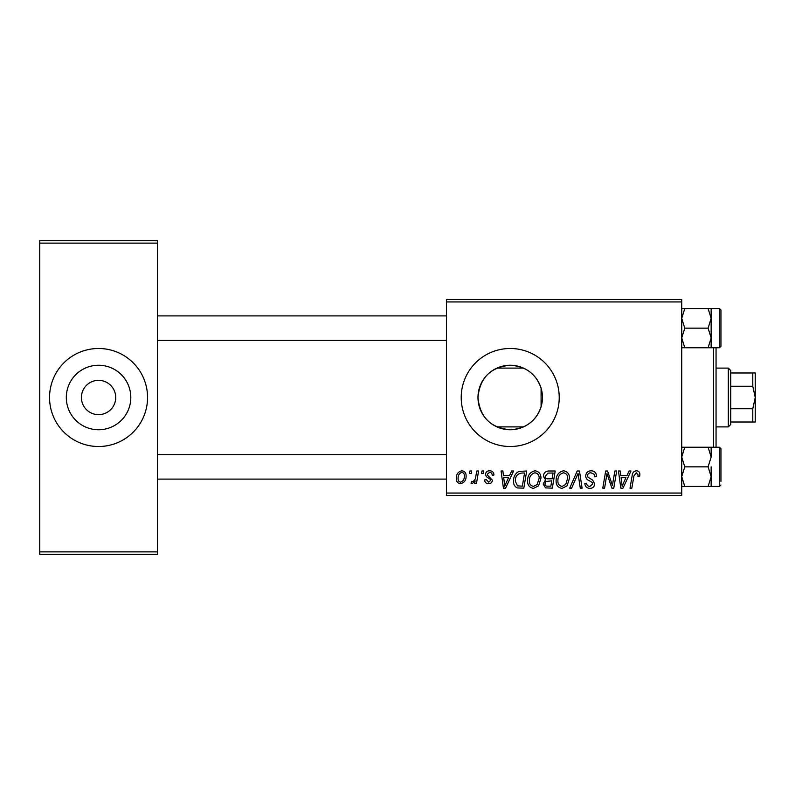 <?xml version="1.0" encoding="UTF-8"?>
<svg xmlns="http://www.w3.org/2000/svg" width="795" height="795" viewBox="0 0 795 795"><rect width="100%" height="100%" fill="white"/><g stroke="black" fill="none" stroke-linecap="round" stroke-linejoin="round"><path stroke-width="1.19" d="M510.211 365.253A32.247 32.247 0 0 0 477.974 397.5A32.247 32.247 0 0 0 510.211 429.747C525.743 428.793 536.039 421.151 541.087 406.811C542.915 400.62 542.915 394.409 541.087 388.189C536.059 373.869 525.763 366.217 510.211 365.253C490.624 367.061 479.882 377.784 477.974 397.421C479.842 417.186 490.595 427.968 510.211 429.747A32.247 32.247 0 0 0 542.458 397.5A32.247 32.247 0 0 0 510.211 365.253M510.211 348.488A49.012 49.012 0 0 0 461.209 397.5A49.012 49.012 0 0 0 510.211 446.512A49.012 49.012 0 0 0 559.223 397.5A49.012 49.012 0 0 0 510.211 348.488M98.56 380.348A17.152 17.152 0 0 0 81.408 397.5A17.152 17.152 0 0 0 98.56 414.652A17.152 17.152 0 0 0 115.712 397.5A17.152 17.152 0 0 0 98.56 380.348M98.56 365.253A32.247 32.247 0 0 0 66.313 397.5A32.247 32.247 0 0 0 98.56 429.747A32.247 32.247 0 0 0 130.807 397.5A32.247 32.247 0 0 0 98.56 365.253M98.56 348.488A49.012 49.012 0 0 0 49.548 397.5A49.012 49.012 0 0 0 98.56 446.512A49.012 49.012 0 0 0 147.562 397.5A49.012 49.012 0 0 0 98.56 348.488M446.512 299.486L681.742 299.486L681.742 301.941L446.512 301.941L446.512 299.486M509.525 475.688L511.632 471.008L513.57 471.008L505.6 488.16L503.424 488.16L501.069 471.008L502.867 471.008L503.444 475.688L509.525 475.688M543.402 476.344C543.621 473.184 545.261 471.405 548.341 471.008L555.208 471.008L552.316 488.16L545.549 487.882L543.184 483.996L545.549 479.812L543.402 476.344M636.348 470.789C638.683 470.938 639.856 472.2 639.866 474.575L639.707 476.135L637.918 476.354L638.077 474.863L636.239 472.796L633.893 476.016L631.836 488.16L630.028 488.16L632.154 475.589C632.363 472.806 633.764 471.206 636.348 470.789M613.054 481.472L614.893 471.008L616.691 471.008L613.76 488.16L611.882 488.16L606.973 473.611L604.588 488.16L602.779 488.16L605.681 471.008L607.559 471.008L612.508 485.546L613.054 481.472M585.726 475.827C586.054 472.618 587.843 470.938 591.112 470.789C594.71 470.978 596.479 472.916 596.419 476.593L594.64 476.801L594.183 474.277L590.993 472.796C588.976 472.786 587.813 473.741 587.515 475.668L587.972 477.169L592.623 480.081L594.64 483.837C594.412 486.769 592.812 488.289 589.84 488.388C586.74 488.2 585.07 486.54 584.832 483.42L586.611 483.251C586.789 485.248 587.893 486.292 589.9 486.381L592.861 483.936L592.195 482.406L589.115 480.627C586.919 479.753 585.786 478.153 585.726 475.827M569.697 488.16L577.19 471.008L579.466 471.008L582.089 488.16L580.29 488.16L578.044 473.462L571.625 488.16L569.697 488.16M556.103 480.746C556.073 475.301 558.567 471.982 563.576 470.789C567.531 471.505 569.488 473.979 569.468 478.202L567.123 485.795L562.025 488.388C557.961 487.643 555.983 485.099 556.103 480.746M446.512 493.059L681.742 493.059L681.742 495.514L446.512 495.514L446.512 301.941M681.742 493.059L681.742 301.941M456.31 478.491C456.201 474.307 458.049 471.743 461.865 470.789C464.687 471.167 466.099 472.816 466.109 475.758C466.277 480.11 464.399 482.764 460.464 483.708C457.612 483.251 456.231 481.512 456.31 478.491M626.927 475.688L629.034 471.008L630.962 471.008L622.992 488.16L620.816 488.16L618.47 471.008L620.259 471.008L620.835 475.688L626.927 475.688M527.592 480.746C527.562 475.301 530.046 471.982 535.065 470.789C539.02 471.505 540.978 473.979 540.958 478.202L538.603 485.795L533.515 488.388C529.45 487.643 527.473 485.099 527.592 480.746M518.867 471.425L526.697 471.008L523.796 488.16L517.336 487.941C514.604 486.6 513.341 484.334 513.56 481.144C513.451 476.762 515.22 473.522 518.867 471.425M489.7 470.789C492.413 470.898 493.834 472.3 493.953 475.012L492.175 475.47C492.244 473.601 491.399 472.558 489.611 472.349L487.275 474.257L487.643 475.35L492.393 480.16C492.194 482.416 490.942 483.599 488.657 483.708C486.162 483.648 484.811 482.386 484.602 479.922L486.381 479.693L488.736 482.148L490.614 480.428L490.435 479.425L486.391 476.662L485.487 474.396C485.825 472.011 487.226 470.809 489.7 470.789M481.512 473.462L481.929 471.008L483.708 471.008L483.33 473.462L481.512 473.462M469.487 473.462L469.895 471.008L471.683 471.008L471.306 473.462L469.487 473.462M475.867 475.996L476.771 471.008L478.57 471.008L476.463 483.489L474.665 483.489L475.112 480.905L472.22 483.708L471.008 483.251L471.723 481.303L472.618 481.7C474.685 480.538 475.768 478.64 475.867 475.996M39.75 240.676L157.37 240.676L157.37 243.131L39.75 243.131L39.75 240.676M157.37 551.869L157.37 554.324L39.75 554.324L39.75 551.869L157.37 551.869L157.37 243.131M39.75 551.869L39.75 243.131M460.543 482.148C463.237 481.164 464.499 479.097 464.33 475.947C464.459 473.979 463.634 472.777 461.855 472.349C459.242 473.383 457.99 475.43 458.089 478.501C457.95 480.478 458.765 481.691 460.543 482.148M565.722 484.473L567.69 478.123C567.709 475.102 566.298 473.333 563.456 472.796C559.63 473.949 557.782 476.662 557.881 480.935C557.812 484.006 559.213 485.825 562.085 486.381L565.722 484.473M623.578 482.784L625.943 477.696L621.084 477.696L622.147 486.292L623.578 482.784M550.846 486.162L551.75 480.816L545.946 481.522L544.963 483.916C545.122 485.586 546.056 486.331 547.795 486.162L550.846 486.162M552.088 478.809L553.072 473.015L547.974 473.104L545.191 476.394C545.37 478.173 546.404 478.978 548.312 478.809L552.088 478.809M537.201 484.473L539.179 478.123C539.189 475.102 537.778 473.333 534.936 472.796C531.12 473.949 529.261 476.662 529.371 480.935C529.301 484.006 530.702 485.825 533.574 486.381L537.201 484.473M506.186 482.784L508.552 477.696L503.692 477.696L504.755 486.292L506.186 482.784M522.335 486.162L524.551 473.015L522.265 473.015C517.535 473.452 515.23 476.205 515.339 481.253L517.495 485.864L522.335 486.162M716.047 347.763L716.047 447.237M713.592 447.237L713.592 347.763M541.087 388.189L541.087 406.811M446.512 340.409L157.37 340.409M446.512 315.903L157.37 315.903M711.147 476.652L711.147 466.844L711.147 476.652L708.106 486.451L711.147 486.451L711.147 476.652L708.106 466.844L684.773 466.844L681.742 457.046L684.773 447.237L708.106 447.237L711.147 457.046L708.106 466.844M720.946 484.98L719.475 486.451L719.475 447.237L720.946 448.708L720.946 481.551M681.742 486.451L684.773 486.451L681.742 476.652L684.773 466.844M684.773 486.451L708.106 486.451M684.773 447.237L681.742 447.237M711.147 457.046L711.147 447.237L708.106 447.237M157.37 454.591L446.512 454.591M157.37 479.097L446.512 479.097M681.742 347.763L684.773 347.763L681.742 337.954L684.773 328.156L681.742 318.348L684.773 308.549L708.106 308.549L711.147 318.348L711.147 337.954L708.106 347.763L711.147 347.763L711.147 318.348L708.106 328.156L711.147 337.954M720.946 313.449L720.946 346.292L720.946 342.854L720.946 346.292L719.475 347.763L719.475 308.549L720.946 310.02L720.946 313.449L720.946 310.02M684.773 347.763L708.106 347.763M684.773 328.156L708.106 328.156M684.773 308.549L681.742 308.549M711.147 318.348L711.147 308.549L708.106 308.549M728.299 368.095L730.744 370.55L730.744 424.451L728.299 426.905L728.299 368.095L716.047 368.095M752.795 372.994L755.25 372.994L755.25 397.5L752.795 386.271L752.795 372.994L730.744 372.994M730.744 408.729L752.795 408.729L755.25 397.5L755.25 422.006L752.795 422.006L752.795 408.729M730.744 386.271L752.795 386.271M730.744 422.006L752.795 422.006M719.475 486.451L711.147 486.451M719.475 447.237L711.147 447.237M719.475 308.549L711.147 308.549M719.475 347.763L711.147 347.763M523.458 368.095L496.974 368.095M728.299 426.905L716.047 426.905M523.458 426.905L496.974 426.905"/></g></svg>
